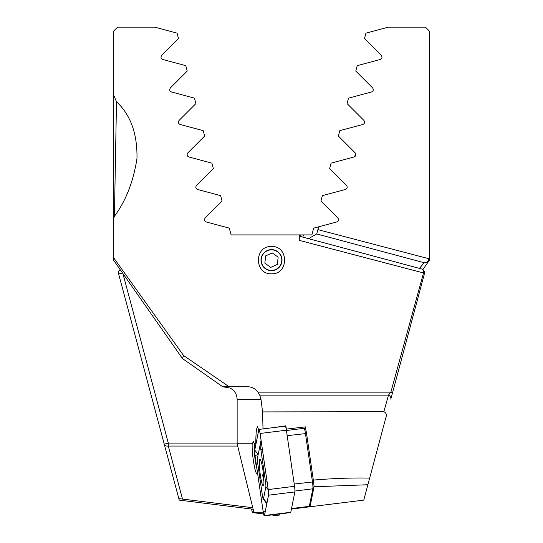 <?xml version="1.0" encoding="UTF-8"?>
<svg xmlns="http://www.w3.org/2000/svg" width="543" height="543" viewBox="0 0 543 543"><rect width="100%" height="100%" fill="white"/><g stroke="black" fill="none" stroke-linecap="round" stroke-linejoin="round"><path stroke-width="0.81" d="M253.133 509.225L179.238 500.123L118.659 274.045A4.208 4.208 0 0 1 120.166 269.613M429.635 41.872L429.635 31.358L425.427 27.15L388.326 27.15L365.934 33.15L364.489 38.567L381.335 55.42C382.469 57.273 382.109 58.63 380.249 59.479L357.233 65.649L355.78 71.065L372.627 87.918C373.767 89.758 373.408 91.109 371.541 91.977L348.525 98.147L347.072 103.564L363.919 120.417C365.072 122.243 364.706 123.594 362.833 124.476L339.816 130.646L338.364 136.062L355.21 152.916C356.371 154.728 356.004 156.079 354.124 156.975L331.108 163.144L329.655 168.561L346.509 185.414C347.663 187.22 347.303 188.57 345.416 189.473L322.399 195.643L320.947 201.066L337.8 217.913C338.961 219.705 338.601 221.062 336.708 221.972L313.691 228.141L311.879 234.909L299.716 234.909A37.854 37.854 0 0 1 301.216 236.694M429.635 259.744L429.635 31.358M318.666 226.811L316.752 233.938L317.906 229.628L428.698 258.685L429.635 257.375L429.635 258.278M429.635 76.23L429.635 237.148M429.635 231.182L429.635 219.223M429.635 43.576L429.635 50.798M252.76 507.705L178.837 498.63M122.861 273.462L168.31 443.088L164.251 444.181A4.208 2.919 -15 0 0 168.31 446.061L182.496 499.01M308.567 238.669L316.752 233.938L424.266 262.744L316.752 233.938M419.4 268.364L424.266 262.744A4.208 3.299 105 0 0 428.698 258.685A4.208 2.532 -145 0 1 428.8 261.095L422.834 269.613M231.121 234.909L229.309 228.141L231.121 234.909L299.716 234.909M429.635 259.9L428.8 261.095A4.208 4.208 0 0 1 424.266 262.744M354.531 156.825L355.706 153.621M362.833 124.476L363.905 123.865L362.833 124.476M253.289 509.85A5.05 0.611 97.1 0 1 252.4 512.592A5.05 0.611 97.1 0 1 252.224 512.266L251.585 509.076M279.421 513.977A5.05 0.611 97.1 0 1 278.708 515.85L271.5 514.961M378.749 444.181L385.842 417.716C386.874 414.791 386.209 412.795 383.847 411.716L262.561 411.913L263.016 429.282M305.94 430.416L305.417 426.873L286.344 429.113L285.849 425.814L272.817 427.687M313.216 480.093C333.402 478.39 352.217 477.725 369.661 478.098L363.762 500.123L291.415 509.076M385.842 417.716L369.661 478.098M258.739 430.056L257.572 426.689C256.384 428.128 255.801 433.816 255.828 443.767A14.722 1.778 -97.1 0 0 255.896 444.242M257.511 472.749A16.405 1.982 82.9 0 1 257.192 473.605A16.405 1.982 82.9 0 1 256.968 473.754A16.405 1.982 82.9 0 1 253.615 462.168A16.405 1.982 82.9 0 1 252.21 443.767L253.493 441.527M253.255 441.445L254.362 443.767A16.405 1.982 82.9 0 1 255.278 447.317M260.986 260.145A10.514 10.514 0 0 0 271.5 270.658A10.514 10.514 0 0 0 282.014 260.145A10.514 10.514 0 0 0 271.5 249.631A10.514 10.514 0 0 0 260.986 260.145M271.5 273.815C254.076 274.561 254.097 245.714 271.5 246.474C288.93 245.741 288.91 274.561 271.5 273.815M383.847 411.716L388.496 395.121L259.737 395.121L258.034 392.141L390.879 392.141L423.513 272.953L299.261 240.366L299.261 234.909M113.365 258.495L113.365 259.744M229.309 228.141L206.292 221.972C204.399 221.069 204.039 219.711 205.2 217.913L222.053 201.066L220.601 195.643L197.584 189.473C195.697 188.577 195.337 187.226 196.491 185.414L213.345 168.561L211.892 163.144L188.876 156.975C186.996 156.092 186.636 154.735 187.79 152.916L204.636 136.062L203.184 130.646L180.167 124.476C178.294 123.6 177.934 122.25 179.081 120.417L195.928 103.564L194.475 98.147L171.459 91.977C169.592 91.122 169.233 89.765 170.373 87.918L187.22 71.065L185.767 65.649L162.751 59.479C160.898 58.637 160.531 57.287 161.665 55.42L178.511 38.567L177.066 33.15L154.674 27.15L117.573 27.15L113.365 31.358L113.365 257.375L183.595 355.536L229.119 386.738L247.479 386.738C251.85 386.82 255.373 388.625 258.034 392.141M113.365 237.359L113.365 220.193M309.245 506.639L309.639 506.13M309.849 505.852L309.707 506.585M305.417 426.873L304.983 429.031M254.362 443.767L255.828 443.767M263.246 512.205L253.866 512.205L237.135 443.767L252.21 443.767M259.737 395.121L261.007 399.356L262.561 411.913M237.135 443.767L237.135 399.356C236.924 394.259 234.576 390.492 230.083 388.048L222.684 386.738L182.448 358.556L222.684 386.738L229.119 386.738L224.585 386.738M113.365 94.353L116.494 101.731C130.639 114.926 137.467 133.897 136.965 158.637C133.34 181.701 125.827 200.91 114.43 216.263L113.365 219.223M392.406 393.234L424.341 274.045L392.406 393.234A4.208 0.808 -165 0 0 390.879 392.141L388.496 395.121A4.208 3.407 15 0 1 390.811 399.18L392.406 393.234M183.595 355.536L182.4 358.489L113.365 259.9L182.4 358.489M421.368 268.894L299.261 236.171L421.368 268.894A4.208 3.19 105 0 1 423.513 272.953A4.208 1.249 -165 0 1 424.341 274.045A4.208 4.208 0 0 0 421.368 268.894A4.208 4.208 0 0 1 424.341 274.045M116.494 101.731L114.43 216.263M285.849 425.814L285.659 426.764M286.27 429.452L286.344 429.113M254.321 443.577A14.722 1.778 -97.1 0 0 254.579 455.149A14.722 1.778 -97.1 0 0 256.954 468.935M367.882 484.736L313.956 486.772M254.721 450.113A14.722 1.778 82.9 0 1 254.687 444.88M262.574 474.847L263.925 481.478M291.442 508.947L309.11 506.762A6.306 0.76 -97.1 0 0 309.198 506.7A6.306 0.76 -97.1 0 0 309.327 506.347L312.836 488.815A6.306 0.76 -97.1 0 0 312.463 481.784L305.431 433.409A6.306 0.76 -97.1 0 0 304.141 428.366A6.306 0.76 -97.1 0 0 304.046 428.325L286.433 430.504M304.141 428.366L305.519 429.452A5.05 0.611 82.9 0 1 306.551 433.49L313.582 481.865A5.05 0.611 82.9 0 1 313.888 487.485L310.372 505.024A5.05 0.611 82.9 0 1 310.27 505.309L309.198 506.7M262.927 470.129A13.351 1.615 -97.1 0 0 259.995 459.371A13.351 1.615 -97.1 0 0 260.341 475.125A13.351 1.615 -97.1 0 0 263.274 485.876A13.351 1.615 -97.1 0 0 262.927 470.129M257.416 458.333A4.208 0.509 -97.1 0 0 257.667 463.016L262.412 495.63A4.208 0.509 -97.1 0 0 263.219 498.942A4.208 0.509 -97.1 0 0 263.477 498.745L265.846 486.922A4.208 0.509 -97.1 0 0 265.595 482.238L260.857 449.618A4.208 0.509 -97.1 0 0 259.832 446.339A4.208 0.509 -97.1 0 0 259.792 446.502L257.416 458.333M254.728 450.066A5.05 0.611 -97.1 0 0 255.027 455.692L263.185 511.784A5.05 0.611 -97.1 0 0 264.292 515.85A5.05 0.611 -97.1 0 0 264.461 515.524L268.541 495.189A5.05 0.611 -97.1 0 0 268.235 489.562L260.083 433.47A5.05 0.611 -97.1 0 0 258.97 429.404A5.05 0.611 -97.1 0 0 258.801 429.73L254.728 450.066M264.292 515.85L290.6 512.592A5.05 0.611 -97.1 0 0 290.776 512.266L294.849 491.931A5.05 0.611 -97.1 0 0 294.55 486.304L286.392 430.212A5.05 0.611 -97.1 0 0 285.285 426.146L258.97 429.404M264.448 515.443L268.527 495.107A4.962 0.597 -97.1 0 0 268.228 489.576L260.07 433.484A4.962 0.597 -97.1 0 0 259.12 429.581A4.962 0.597 -97.1 0 0 258.814 429.805L254.742 450.147A4.962 0.597 -97.1 0 0 255.034 455.672L263.192 511.771A4.962 0.597 -97.1 0 0 264.393 515.64A4.962 0.597 -97.1 0 0 264.448 515.443M266.667 504.393L265.921 502.614M263.145 254.151A10.283 10.283 0 0 0 265.507 268.5A10.283 10.283 0 0 0 279.855 266.145A10.283 10.283 0 0 0 277.493 251.789A10.283 10.283 0 0 0 263.145 254.151M264.862 263.145L270.781 267.394L277.419 264.393L278.138 257.144L272.219 252.895L265.581 255.896L264.862 263.145M237.562 446.061L168.31 446.061L168.31 443.088L237.128 443.088M302.838 237.135L303.428 234.909M118.659 274.045L122.542 273M237.135 399.356L261.007 399.356M294.218 484.037L313.582 481.865M306.551 433.49L287.186 435.669M291.516 508.553L309.327 506.347L310.372 505.024M313.888 487.485L312.836 488.815L294.924 491.028M286.392 430.212L260.083 433.47M294.55 486.304L268.235 489.562M294.849 491.931L268.541 495.189M290.776 512.266L264.461 515.524M265.357 510.936L263.192 511.771M258.196 454.45L255.034 455.672M258.23 454.274L254.742 450.147M259.846 446.312L261.061 440.264M259.52 430.647L258.814 429.805M262.337 449.047L260.857 449.618M267.081 481.661L265.595 482.238M268.256 489.772L265.846 486.922M266.973 502.872L263.477 498.745M252.4 512.592L263.579 513.977M259.832 446.339L261.387 442.531M263.219 498.942L266.783 503.795"/></g></svg>
